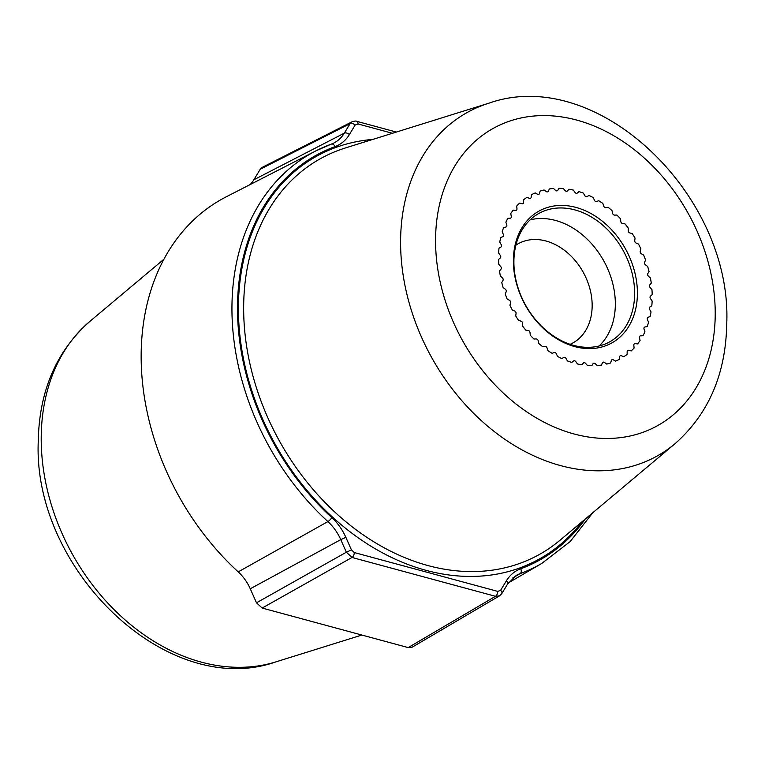 <?xml version="1.0" encoding="UTF-8"?>
<svg xmlns="http://www.w3.org/2000/svg" width="765" height="765" viewBox="0 0 765 765"><rect width="100%" height="100%" fill="white"/><g stroke="black" fill="none" stroke-linecap="round" stroke-linejoin="round"><path stroke-width="1.15" d="M512.799 577.9L520.133 573.635A3.997 2.572 -110.2 0 0 520.755 568.768A46.713 35.63 61.3 0 0 506.392 580.807A3.997 2.362 -148.7 0 1 507.539 584.125L501.764 593.64L499.516 595.859L412.239 647.152L408.214 647.592L262.166 608.051L256.495 602.81L250.27 588.782A39.99 30.495 61.3 0 0 238.211 571.885A237.944 181.468 -118.7 0 1 226.258 196.806L316.079 150.791A235.218 179.393 -118.7 0 1 331.188 144.164A3.997 2.572 69.8 0 1 331.369 144.088A3.997 2.572 69.8 0 1 335.022 146.603A46.713 35.63 61.3 0 0 349.385 134.554L355.161 125.049L358.03 123.968L392.435 133.282M250.098 184.595A39.99 30.495 61.3 0 0 253.837 179.794L344.317 133.158A3.997 2.362 31.3 0 1 349.385 134.554M331.532 144.04A42.716 32.579 61.3 0 0 333.932 142.969A42.716 32.579 61.3 0 0 344.317 133.158L350.093 123.643L260.282 169.199L253.837 179.794M260.282 169.199L262.242 167.353L352.063 121.798L350.093 123.643A3.997 2.362 31.3 0 1 355.161 125.049M592.999 363.757L591.804 365.718A93.311 71.164 -118.7 0 1 587.482 365.517L585.627 363.404A1.999 1.52 61.3 0 0 583.312 363.126L581.869 364.829A93.311 71.164 -118.7 0 1 577.47 363.958L575.825 361.644A1.999 1.52 61.3 0 0 573.501 361.013L571.818 362.428A93.311 71.164 -118.7 0 1 567.429 360.917L566.014 358.441A1.999 1.52 61.3 0 0 563.709 357.475L561.835 358.575A93.311 71.164 -118.7 0 1 557.522 356.442L556.365 353.841A1.999 1.52 61.3 0 0 554.128 352.55L552.081 353.315A93.311 71.164 -118.7 0 1 547.922 350.599L547.042 347.922A1.999 1.52 61.3 0 0 544.9 346.335L542.72 346.765A93.311 71.164 -118.7 0 1 538.79 343.504L538.206 340.798A1.999 1.52 61.3 0 0 536.198 338.943L533.932 339.01A93.311 71.164 -118.7 0 1 530.288 335.271L530.002 332.574A1.999 1.52 61.3 0 0 528.175 330.48L525.842 330.193A93.311 71.164 -118.7 0 1 522.562 326.043L522.581 323.404A1.999 1.52 61.3 0 0 520.946 321.109L518.603 320.478A93.311 71.164 -118.7 0 1 515.734 315.974L516.059 313.44A1.999 1.52 61.3 0 0 514.663 310.982L512.33 310.007A93.311 71.164 -118.7 0 1 509.92 305.235L510.551 302.854A1.999 1.52 61.3 0 0 509.414 300.272L507.147 298.981A93.311 71.164 -118.7 0 1 505.235 294.018L506.153 291.828A1.999 1.52 61.3 0 0 505.283 289.17L503.121 287.573A93.311 71.164 -118.7 0 1 501.754 282.505L502.949 280.545A1.999 1.52 61.3 0 0 502.366 277.858L500.339 275.983A93.311 71.164 -118.7 0 1 499.526 270.906L500.97 269.204A1.999 1.52 61.3 0 0 500.693 266.526L498.847 264.422A93.311 71.164 -118.7 0 1 498.598 259.411L500.272 257.996A1.999 1.52 61.3 0 0 500.3 255.376L498.656 253.062A93.311 71.164 -118.7 0 1 498.981 248.214L500.865 247.114A1.999 1.52 61.3 0 0 501.19 244.599L499.774 242.123A93.311 71.164 -118.7 0 1 500.673 237.504L502.72 236.739A1.999 1.52 61.3 0 0 503.351 234.377L502.194 231.776A93.311 71.164 -118.7 0 1 503.647 227.482L505.828 227.062A1.999 1.52 61.3 0 0 506.746 224.881L505.866 222.204A93.311 71.164 -118.7 0 1 507.855 218.302L510.121 218.235A1.999 1.52 61.3 0 0 511.307 216.285L510.724 213.569A93.311 71.164 -118.7 0 1 513.21 210.126L515.534 210.413A1.999 1.52 61.3 0 0 516.977 208.721L516.691 206.024A93.311 71.164 -118.7 0 1 519.626 203.098L521.979 203.729A1.999 1.52 61.3 0 0 523.633 202.323L523.662 199.694A93.311 71.164 -118.7 0 1 526.999 197.332L529.323 198.307A1.999 1.52 61.3 0 0 531.187 197.207L531.512 194.683A93.311 71.164 -118.7 0 1 535.204 192.923L537.47 194.224A1.999 1.52 61.3 0 0 539.497 193.459L540.119 191.078A93.311 71.164 -118.7 0 1 544.097 189.959L546.258 191.556A1.999 1.52 61.3 0 0 548.409 191.145L549.337 188.945A93.311 71.164 -118.7 0 1 553.516 188.486L555.543 190.361A1.999 1.52 61.3 0 0 557.8 190.294L558.986 188.324A93.311 71.164 -118.7 0 1 563.317 188.534L565.172 190.638A1.999 1.52 61.3 0 0 567.477 190.925L568.931 189.223A93.311 71.164 -118.7 0 1 573.329 190.083L574.974 192.398A1.999 1.52 61.3 0 0 577.298 193.029L578.971 191.613A93.311 71.164 -118.7 0 1 583.37 193.134L584.776 195.611A1.999 1.52 61.3 0 0 587.08 196.576L588.964 195.477A93.311 71.164 -118.7 0 1 593.277 197.609L594.424 200.21A1.999 1.52 61.3 0 0 596.671 201.491L598.718 200.726A93.311 71.164 -118.7 0 1 602.877 203.442L603.748 206.129A1.999 1.52 61.3 0 0 605.89 207.707L608.07 207.286A93.311 71.164 -118.7 0 1 612 210.547L612.593 213.253A1.999 1.52 61.3 0 0 614.591 215.108L616.867 215.042A93.311 71.164 -118.7 0 1 620.511 218.78L620.788 221.477A1.999 1.52 61.3 0 0 622.624 223.562L624.957 223.849A93.311 71.164 -118.7 0 1 628.237 228.008L628.218 230.648A1.999 1.52 61.3 0 0 629.844 232.933L632.196 233.574A93.311 71.164 -118.7 0 1 635.065 238.078L634.74 240.612A1.999 1.52 61.3 0 0 636.136 243.06L638.459 244.035A93.311 71.164 -118.7 0 1 640.869 248.816L640.248 251.197A1.999 1.52 61.3 0 0 641.386 253.77L643.652 255.07A93.311 71.164 -118.7 0 1 645.564 260.033L644.637 262.223A1.999 1.52 61.3 0 0 645.507 264.881L647.668 266.478A93.311 71.164 -118.7 0 1 649.045 271.537L647.85 273.507A1.999 1.52 61.3 0 0 648.433 276.194L650.451 278.058A93.311 71.164 -118.7 0 1 651.273 283.146L649.82 284.848A1.999 1.52 61.3 0 0 650.107 287.516L651.952 289.629A93.311 71.164 -118.7 0 1 652.201 294.64L650.518 296.055A1.999 1.52 61.3 0 0 650.499 298.666L652.143 300.98A93.311 71.164 -118.7 0 1 651.809 305.837L649.934 306.937A1.999 1.52 61.3 0 0 649.609 309.443L651.025 311.929A93.311 71.164 -118.7 0 1 650.116 316.538L648.07 317.312A1.999 1.52 61.3 0 0 647.448 319.665L648.605 322.266A93.311 71.164 -118.7 0 1 647.142 326.569L644.971 326.99A1.999 1.52 61.3 0 0 644.053 329.16L644.933 331.838A93.311 71.164 -118.7 0 1 642.944 335.749L640.668 335.816A1.999 1.52 61.3 0 0 639.492 337.767L640.076 340.473A93.311 71.164 -118.7 0 1 637.589 343.925L635.256 343.638A1.999 1.52 61.3 0 0 633.822 345.331L634.109 348.027A93.311 71.164 -118.7 0 1 631.173 350.953L628.82 350.322A1.999 1.52 61.3 0 0 627.157 351.718L627.137 354.358A93.311 71.164 -118.7 0 1 623.8 356.72L621.467 355.744A1.999 1.52 61.3 0 0 619.612 356.834L619.277 359.368A93.311 71.164 -118.7 0 1 615.596 361.118L613.329 359.827A1.999 1.52 61.3 0 0 611.302 360.583L610.671 362.964A93.311 71.164 -118.7 0 1 606.702 364.083L604.541 362.486A1.999 1.52 61.3 0 0 602.38 362.906L601.462 365.096A93.311 71.164 -118.7 0 1 597.274 365.555L595.256 363.691A1.999 1.52 61.3 0 0 592.999 363.757A1.999 1.52 61.3 0 1 595.256 363.691L597.274 365.555A93.311 71.164 61.3 0 0 601.462 365.096L602.38 362.906A1.999 1.52 61.3 0 1 604.541 362.486L606.702 364.083A93.311 71.164 61.3 0 0 610.671 362.964L611.302 360.583A1.999 1.52 61.3 0 1 613.329 359.827L615.596 361.118A93.311 71.164 61.3 0 0 619.277 359.368L619.612 356.834A1.999 1.52 61.3 0 1 621.467 355.744L623.8 356.72A93.311 71.164 61.3 0 0 627.137 354.358L627.157 351.718A1.999 1.52 61.3 0 1 628.82 350.322L631.173 350.953A93.311 71.164 61.3 0 0 634.109 348.027L633.822 345.331A1.999 1.52 61.3 0 1 635.256 343.638L637.589 343.925A93.311 71.164 61.3 0 0 640.076 340.473L639.492 337.767A1.999 1.52 61.3 0 1 640.668 335.816L642.944 335.749A93.311 71.164 61.3 0 0 644.933 331.838L644.053 329.16A1.999 1.52 61.3 0 1 644.971 326.99L647.142 326.569A93.311 71.164 61.3 0 0 648.605 322.266L647.448 319.665A1.999 1.52 61.3 0 1 648.07 317.312L650.116 316.538A93.311 71.164 61.3 0 0 651.025 311.929L649.609 309.443A1.999 1.52 61.3 0 1 649.934 306.937L651.809 305.837A93.311 71.164 61.3 0 0 652.143 300.98L650.499 298.666A1.999 1.52 61.3 0 1 650.518 296.055L652.201 294.64A93.311 71.164 61.3 0 0 651.952 289.629L650.107 287.516A1.999 1.52 61.3 0 1 649.82 284.848L651.273 283.146A93.311 71.164 61.3 0 0 650.451 278.058L648.433 276.194A1.999 1.52 61.3 0 1 647.85 273.507L649.045 271.537A93.311 71.164 61.3 0 0 647.668 266.478L645.507 264.881A1.999 1.52 61.3 0 1 644.637 262.223L645.564 260.033A93.311 71.164 61.3 0 0 643.652 255.07L641.386 253.77A1.999 1.52 61.3 0 1 640.248 251.197L640.869 248.816A93.311 71.164 61.3 0 0 638.459 244.035L636.136 243.06A1.999 1.52 61.3 0 1 634.74 240.612L635.065 238.078A93.311 71.164 61.3 0 0 632.196 233.574L629.844 232.933A1.999 1.52 61.3 0 1 628.218 230.648L628.237 228.008A93.311 71.164 61.3 0 0 624.957 223.849L622.624 223.562A1.999 1.52 61.3 0 1 620.788 221.477L620.511 218.78A93.311 71.164 61.3 0 0 616.867 215.042L614.591 215.108A1.999 1.52 61.3 0 1 612.593 213.253L612 210.547A93.311 71.164 61.3 0 0 608.07 207.286L605.89 207.707A1.999 1.52 61.3 0 1 603.748 206.129L602.877 203.442A93.311 71.164 61.3 0 0 598.718 200.726L596.671 201.491A1.999 1.52 61.3 0 1 594.424 200.21L593.277 197.609A93.311 71.164 61.3 0 0 588.964 195.477L587.08 196.576A1.999 1.52 61.3 0 1 584.776 195.611L583.37 193.134A93.311 71.164 61.3 0 0 578.971 191.613L577.298 193.029A1.999 1.52 61.3 0 1 574.974 192.398L573.329 190.083A93.311 71.164 61.3 0 0 568.931 189.223L567.477 190.925A1.999 1.52 61.3 0 1 565.172 190.638L563.317 188.534A93.311 71.164 61.3 0 0 558.986 188.324L557.8 190.294A1.999 1.52 61.3 0 1 555.543 190.361L553.516 188.486A93.311 71.164 61.3 0 0 549.337 188.945L548.409 191.145A1.999 1.52 61.3 0 1 546.258 191.556L544.097 189.959A93.311 71.164 61.3 0 0 540.119 191.078L539.497 193.459A1.999 1.52 61.3 0 1 537.47 194.224L535.204 192.923A93.311 71.164 61.3 0 0 531.512 194.683L531.187 197.207A1.999 1.52 61.3 0 1 529.323 198.307L526.999 197.332A93.311 71.164 61.3 0 0 523.662 199.694L523.633 202.323A1.999 1.52 61.3 0 1 521.979 203.729L519.626 203.098A93.311 71.164 61.3 0 0 516.691 206.024L516.977 208.721A1.999 1.52 61.3 0 1 515.534 210.413L513.21 210.126A93.311 71.164 61.3 0 0 510.724 213.569L511.307 216.285A1.999 1.52 61.3 0 1 510.121 218.235L507.855 218.302A93.311 71.164 61.3 0 0 505.866 222.204L506.746 224.881A1.999 1.52 61.3 0 1 505.828 227.062L503.647 227.482A93.311 71.164 61.3 0 0 502.194 231.776L503.351 234.377A1.999 1.52 61.3 0 1 502.72 236.739L500.673 237.504A93.311 71.164 61.3 0 0 499.774 242.123L501.19 244.599A1.999 1.52 61.3 0 1 500.865 247.114L498.981 248.214A93.311 71.164 61.3 0 0 498.656 253.062L500.3 255.376A1.999 1.52 61.3 0 1 500.272 257.996L498.598 259.411A93.311 71.164 61.3 0 0 498.847 264.422L500.693 266.526A1.999 1.52 61.3 0 1 500.97 269.204L499.526 270.906A93.311 71.164 61.3 0 0 500.339 275.983L502.366 277.858A1.999 1.52 61.3 0 1 502.949 280.545L501.754 282.505A93.311 71.164 61.3 0 0 503.121 287.573L505.283 289.17A1.999 1.52 61.3 0 1 506.153 291.828L505.235 294.018A93.311 71.164 61.3 0 0 507.147 298.981L509.414 300.272A1.999 1.52 61.3 0 1 510.551 302.854L509.92 305.235A93.311 71.164 61.3 0 0 512.33 310.007L514.663 310.982A1.999 1.52 61.3 0 1 516.059 313.44L515.734 315.974A93.311 71.164 61.3 0 0 518.603 320.478L520.946 321.109A1.999 1.52 61.3 0 1 522.581 323.404L522.562 326.043A93.311 71.164 61.3 0 0 525.842 330.193L528.175 330.48A1.999 1.52 61.3 0 1 530.002 332.574L530.288 335.271A93.311 71.164 61.3 0 0 533.932 339.01L536.198 338.943A1.999 1.52 61.3 0 1 538.206 340.798L538.79 343.504A93.311 71.164 61.3 0 0 542.72 346.765L544.9 346.335A1.999 1.52 61.3 0 1 547.042 347.922L547.922 350.599A93.311 71.164 61.3 0 0 552.081 353.315L554.128 352.55A1.999 1.52 61.3 0 1 556.365 353.841L557.522 356.442A93.311 71.164 61.3 0 0 561.835 358.575L563.709 357.475A1.999 1.52 61.3 0 1 566.014 358.441L567.429 360.917A93.311 71.164 61.3 0 0 571.818 362.428L573.501 361.013A1.999 1.52 61.3 0 1 575.825 361.644L577.47 363.958A93.311 71.164 61.3 0 0 581.869 364.829L583.312 363.126A1.999 1.52 61.3 0 1 585.627 363.404L587.482 365.517A93.311 71.164 61.3 0 0 591.804 365.718L592.999 363.757M515.906 245.125A56.648 43.203 61.3 0 1 518.335 243.653A56.648 43.203 61.3 0 1 567.028 252.383A56.648 43.203 61.3 0 1 592.158 305.99A56.648 43.203 -118.7 0 1 572.698 343.064A56.648 43.203 -118.7 0 1 570.145 344.327M599.11 345.99A73.316 55.912 -118.7 0 0 615.337 304.537A73.316 55.912 61.3 0 0 530.135 219.851M634.625 293.99A73.316 55.912 -118.7 0 1 609.437 341.974A73.316 55.912 -118.7 0 1 546.43 330.671A73.316 55.912 -118.7 0 1 513.898 261.295A73.316 55.912 61.3 0 1 539.086 213.32A73.316 55.912 61.3 0 1 602.103 224.614A73.316 55.912 61.3 0 1 634.625 293.99M637.408 293.817A75.314 57.442 61.3 0 0 576.007 207.42A75.314 57.442 61.3 0 0 513.392 260.234A75.314 57.442 -118.7 0 0 574.792 346.622A75.314 57.442 -118.7 0 0 637.408 293.817M89.878 321.386C56.304 351.097 39.092 391.164 38.25 441.615C32.732 569.514 167.449 700.243 276.031 661.84A196.27 149.691 -118.7 0 1 41.214 437.006A196.27 149.691 61.3 0 1 89.878 321.386L163.987 259.172M592.846 512.674L570.116 541.62L541.725 563.461A235.218 179.393 -118.7 0 1 520.133 573.635A42.716 32.579 61.3 0 0 516.212 575.481L507.539 584.125M506.392 580.807L500.616 590.322L497.747 591.393L354.291 552.55L351.451 549.93L345.866 537.336A46.713 35.63 61.3 0 0 331.781 517.599A231.221 176.342 -118.7 0 1 237.513 306.134A231.221 176.342 -118.7 0 1 335.022 146.603M501.764 593.64A3.997 2.362 -148.7 0 0 500.616 590.322M499.516 595.859L495.481 596.308L408.214 647.592M354.291 552.55A3.997 2.085 -74.8 0 1 352.024 557.465L495.481 596.308A3.997 2.085 -74.8 0 0 497.747 591.393M256.495 602.81L346.354 552.225L352.024 557.465L262.166 608.051M345.866 537.336L340.769 539.631L346.354 552.225L351.451 549.93M238.211 571.885L327.898 521.587A42.716 32.579 61.3 0 1 340.769 539.631L250.27 588.782M333.932 142.969L316.079 150.791A235.218 179.393 -118.7 0 0 327.898 521.587A3.997 1.052 -47.5 0 0 331.781 517.599M352.063 121.798C354.625 120.975 356.203 120.832 356.806 121.348L356.806 121.348A3.997 2.085 105.2 0 1 358.03 123.968M585.33 518.986A231.221 176.342 -118.7 0 1 520.755 568.768M715.218 314.884A169.82 129.514 -118.7 0 1 574.027 433.965A169.82 129.514 -118.7 0 1 435.572 239.168A169.82 129.514 61.3 0 1 576.772 120.086A169.82 129.514 61.3 0 1 715.218 314.884M488.969 103.16A196.27 149.691 61.3 0 0 400.602 240.487A196.27 149.691 -118.7 0 0 498.751 434.969A196.27 149.691 -118.7 0 0 675.122 443.614C708.696 413.903 725.909 373.836 726.75 323.385C732.268 195.486 597.551 64.757 488.969 103.16L345.493 147.932A226.163 172.488 61.3 0 0 243.662 306.182A226.163 172.488 61.3 0 0 356.767 530.279A226.163 172.488 61.3 0 0 559.999 540.243L675.122 443.614M372.765 139.421A230.131 175.51 61.3 0 0 238.412 306.382A230.131 175.51 61.3 0 0 369.026 545.005A230.131 175.51 61.3 0 0 581.888 521.873M276.031 661.84L361.883 635.046M356.806 121.348L396.356 132.058M541.725 563.461L508.323 582.911"/></g></svg>
